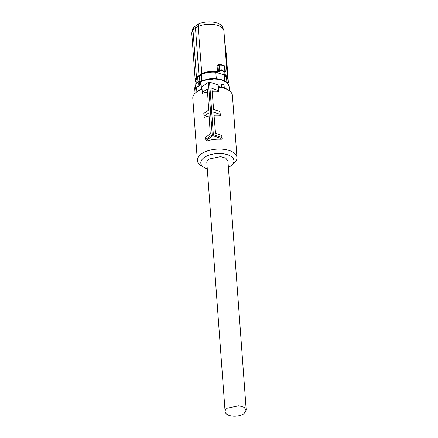 <?xml version="1.0" encoding="UTF-8"?>
<svg xmlns="http://www.w3.org/2000/svg" width="438" height="438" viewBox="0 0 438 438"><rect width="100%" height="100%" fill="white"/><g stroke="black" fill="none" stroke-linecap="round" stroke-linejoin="round"><path stroke-width="0.66" d="M202.066 89.133A19.869 9.844 175.8 0 0 196.897 91.756A19.869 9.844 175.8 0 0 195.917 92.5A19.869 9.844 175.8 0 0 192.791 98.358L197.346 160.428A19.869 9.844 175.8 0 0 201.299 165.767L204.108 167.475A16.611 8.229 -4.2 0 1 204.239 157.488A16.611 8.229 -4.2 0 1 226.911 154.526A16.611 8.229 -4.2 0 1 231.319 165.476A16.611 8.229 -4.2 0 1 230.498 166.101A16.611 8.229 -4.2 0 1 228.39 167.343M231.319 165.476L233.848 163.379A19.869 9.844 175.8 0 0 236.974 157.521A19.869 9.844 175.8 0 0 223.21 149.249A19.869 9.844 175.8 0 0 201.458 153.826A19.869 9.844 175.8 0 0 197.346 160.428M236.974 157.521L232.414 95.451A19.869 9.844 175.8 0 0 228.466 90.113A19.869 9.844 175.8 0 0 218.338 87.146L218.65 91.378A19.869 9.844 175.8 0 0 212.151 91.323M228.466 90.113L227.065 89.259A18.237 9.034 175.8 0 0 218.463 86.609L218.014 84.906L218.42 90.513L211.915 88.377L213.596 109.445L219.936 111.526L220.407 115.358A19.869 9.844 175.8 0 0 214.067 115.293M219.936 111.526L220.139 114.329L213.821 112.259L215.507 133.327L221.65 135.342L222.121 138.638L221.321 139.273A19.869 9.844 175.8 0 0 206.818 141.009L206.019 140.675L205.685 139.372L206.588 140.144L206.818 141.009M209.09 115.966A19.869 9.844 175.8 0 0 204.294 117.291L204.02 116.256L208.888 112.851L210.273 133.951L205.537 137.275L205.685 139.366L212.206 134.8L212.901 135.72L206.588 140.144M207.513 91.947A19.869 9.844 175.8 0 0 202.531 93.31L202.301 92.445L207.316 88.93L208.702 110.037L203.818 113.458L204.02 116.256M202.033 88.668A18.237 9.034 175.8 0 0 198.08 90.765A18.237 9.034 175.8 0 0 197.182 91.449L195.917 92.5M207.278 168.898A16.611 8.229 -4.2 0 1 204.108 167.475M218.338 87.146L218.463 86.609M218.65 91.378L218.42 90.513M220.139 114.329L220.407 115.358M221.65 135.342L222.121 138.638M221.321 139.273L221.091 138.408L221.803 137.444L213.344 134.663A0.816 0.411 175.9 0 0 212.206 134.8L208.417 82.273L201.902 86.839L202.301 92.445M218.014 84.906L209.556 82.136L213.344 134.663A0.816 0.454 -71.8 0 0 213.344 134.663A0.816 0.454 -71.8 0 1 212.901 135.72L221.091 138.408M208.417 82.273L209.556 82.136M201.026 81.424A0.652 0.356 64 0 0 200.779 81.408C207.771 78.38 214.916 77.876 222.214 79.902C226.468 81.358 228.762 83.499 229.096 86.335L227.202 82.837L222.411 80.242C214.998 78.194 207.743 78.703 200.637 81.769L200.807 84.025A0.975 0.482 -4.2 0 1 199.909 84.178L199.558 83.976A1.303 0.871 55 0 1 198.945 82.809A1.303 0.871 55 0 1 199.41 81.994L199.558 83.976L198.951 84.671A1.955 1.309 55 0 1 198.036 82.919A1.955 1.309 55 0 1 198.458 81.824L199.624 81.594L199.744 81.922L198.737 81.692A1.955 1.309 55 0 0 198.458 81.824L195.485 83.91A1.955 1.309 55 0 0 195.206 85.64A1.955 1.309 55 0 0 196.728 87.2L197.051 87.315L196.563 87.786L196.854 91.728M201.458 88.909L201.091 83.888L200.259 85.065A1.626 0.805 -4.2 0 1 199.777 85.065L198.951 84.671M197.051 87.315L200.259 85.065M195.085 86.812A17.219 8.53 175.8 0 0 194.746 88.854L195.14 86.538L195.375 89.1L196.563 87.786M224.267 87.682L221.595 86.905L221.486 84.014A17.383 8.612 -4.2 0 1 222.816 84.403A17.383 8.612 -4.2 0 1 224.059 84.862L224.267 87.682A17.383 8.612 175.8 0 0 223.024 87.228A17.383 8.612 175.8 0 0 221.694 86.839M221.486 84.014L221.595 86.905M199.909 84.178L199.777 85.065L196.728 87.2M195.14 86.538L195.425 86.089M216.673 78.802L216.673 78.796A15.144 7.501 -4.2 0 0 205.789 79.623M201.77 80.953L201.305 74.586L199.438 75.873L199.859 81.599M196.262 83.362L196.076 80.877A15.308 7.583 -4.2 0 1 197.653 77.148L199.438 75.873M197.653 77.148L198.02 82.13M224.76 80.964L224.327 75.035A15.308 7.583 175.8 0 1 226.495 77.942A15.308 7.583 -4.2 0 1 226.61 78.637L226.884 82.382M227.629 83.105L228.11 82.749L227.01 82.486M224.327 75.035L215.819 72.243L216.29 78.67L216.673 78.796M216.29 78.67L202.958 80.483M215.819 72.243A15.308 7.583 175.8 0 0 201.305 74.586M219.881 70.94L219.597 70.584L218.447 71.476L218.732 71.832L219.881 70.94L221.13 70.704A19.245 9.532 -4.2 0 1 223.046 71.241A19.245 9.532 -4.2 0 1 224.787 71.903L224.902 72.588L223.856 73.513L223.884 74.252A15.823 7.84 -4.2 0 1 226.999 77.844A15.823 7.84 -4.2 0 1 226.753 80.581M218.732 71.832L217.423 72.133A15.823 7.84 -4.2 0 0 201.825 73.978L196.728 77.548L196.448 77.203L192.988 30.063L191.882 32.248L191.784 33.48L195.244 80.619A16.118 7.988 -4.2 0 1 196.448 77.203L198.967 75.418L199.219 75.779M228.11 82.749L228.264 82.322L226.857 81.994M223.884 74.252L223.856 73.513M224.902 72.588L224.601 66.352L224.716 66.762L224.601 66.352L219.827 64.419L219.186 64.95L220.878 65.136L221.256 70.283A19.54 9.68 -4.2 0 1 223.205 70.836A19.54 9.68 -4.2 0 1 224.979 71.503L224.787 71.903M218.836 65.021L218.42 64.682L217.084 65.82A0.816 0.405 175.8 0 0 218.02 65.651L219.734 64.479L219.142 64.972L219.597 70.584L221.256 70.283L221.13 70.704M225.367 71.952L224.968 66.483L224.48 65.788L220.161 64.375L219.345 64.501L218.02 65.651L218.447 71.476L217.516 71.706L217.423 72.133M224.07 73.453L224.097 73.869A16.118 7.988 -4.2 0 1 227.273 77.526A16.118 7.988 -4.2 0 1 227.399 78.254L223.938 31.114A16.118 7.988 175.8 0 0 223.813 30.386A16.118 7.988 175.8 0 0 223.659 29.915A16.118 7.988 175.8 0 0 217.681 25.415A16.118 7.988 175.8 0 0 198.129 26.461L201.825 73.978M227.672 83.16L228.258 82.722A0.323 0.323 0 0 0 228.39 82.437L226.211 54.378L225.335 45.782L224.99 45.47M217.084 65.82L217.516 71.706A16.118 7.988 -4.2 0 0 201.589 73.6L198.967 75.418L195.501 28.246L192.988 30.063L193.547 27.413A15.248 7.556 175.8 0 0 192.539 29.428L191.882 32.248M198.129 26.461L195.501 28.246L195.983 25.65L198.534 23.92L198.129 26.461M224.853 43.608L225.378 46.006M223.659 29.915L222.597 27.222A15.248 7.556 175.8 0 0 216.941 22.968A15.248 7.556 175.8 0 0 198.534 23.92M224.097 65.815L224.601 66.352M193.547 27.413L195.983 25.65M206.813 162.569A10.583 5.245 -4.2 0 1 209.003 159.049L220.593 156.612L225.789 158.156L227.924 161.02L246.216 410.143L244.081 407.28L238.885 405.736L227.295 408.172A10.583 5.245 -4.2 0 0 225.105 411.693L206.813 162.569M246.216 410.143L244.032 413.664A10.583 5.245 -4.2 0 1 232.441 416.1A10.583 5.245 -4.2 0 1 225.105 411.693M201.091 83.888A17.219 8.53 175.8 0 0 200.807 84.025A0.652 0.356 -116 0 0 200.878 84.326M196.169 88.23L195.239 88.947M199.624 81.594L200.779 81.408A0.652 0.356 64 0 0 200.637 81.769A0.975 0.482 175.8 0 1 199.744 81.922M196.219 82.82A15.823 7.84 -4.2 0 1 195.682 81.594A15.823 7.84 -4.2 0 1 196.728 77.548M195.364 81.348A16.118 7.988 -4.2 0 1 195.244 80.619L196.246 83.127M226.336 54.493L228.324 82.547M218.42 64.682L218.874 64.786M194.746 88.854L195.069 93.272M229.096 86.335L229.419 90.748M226.774 80.888L227.399 78.254M225.362 71.947L223.933 73.628M224.814 43.066L226.336 54.487"/></g></svg>
